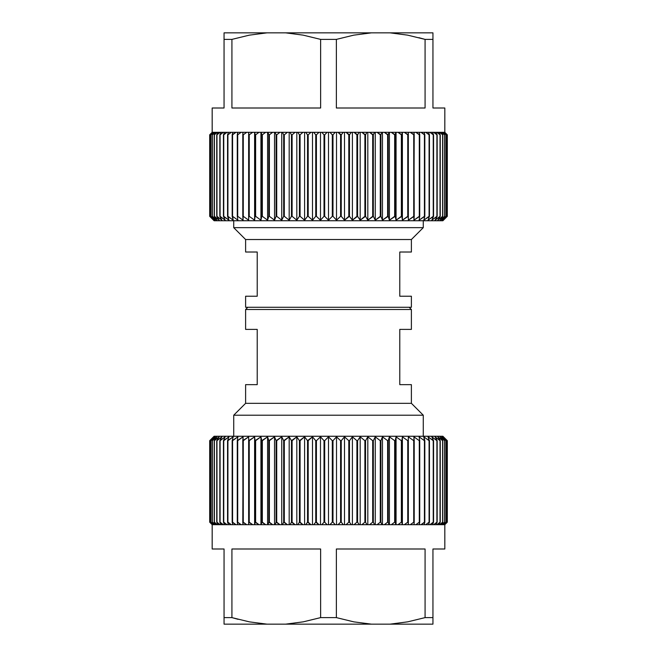 <?xml version="1.0" encoding="UTF-8"?>
<svg xmlns="http://www.w3.org/2000/svg" width="657" height="657" viewBox="0 0 657 657"><rect width="100%" height="100%" fill="white"/><g stroke="black" fill="none" stroke-linecap="round" stroke-linejoin="round"><path stroke-width="0.99" d="M418.854 37.671L425.079 39.387L425.079 108.003L336.368 108.003L336.368 39.387L320.632 39.387L320.632 108.003L231.921 108.003L231.921 39.387L224.053 39.387L224.053 108.003L212.178 108.003L212.178 132.32L444.822 132.32L444.822 108.003L432.947 108.003L432.947 39.387L425.079 39.387L432.947 39.387L432.947 32.85L390.036 32.85L407.619 35.141L425.079 39.387L418.854 37.671M432.947 39.305L432.947 108.003L444.822 108.003L444.797 132.32L447.31 134.808L444.822 132.32L447.31 134.808L447.31 216.317L442.892 220.744L214.108 220.744L209.69 216.317L214.108 220.744L442.892 220.744L447.31 216.317L443.376 220.185L447.047 216.317L442.818 220.185L446.202 216.317L441.701 220.185L444.789 216.317L440.034 220.185L442.802 216.317L437.817 220.185L440.264 216.317L435.074 220.185L437.176 216.317L431.813 220.185L433.563 216.317L428.044 220.185L429.44 216.317L423.79 220.185L424.824 216.317L419.076 220.185L419.733 216.317L413.918 220.185L414.206 216.317L408.35 220.185L408.252 216.317L402.388 220.185L401.912 216.317L396.064 220.185L395.218 216.317L389.412 220.185L388.197 216.317L382.464 220.185L380.888 216.317L375.254 220.185L373.324 216.317L367.813 220.185L365.538 216.317L360.184 220.185L357.572 216.317L352.398 220.185L349.467 216.317L344.498 220.185L341.254 216.317L340.581 216.317L336.515 220.185L332.984 216.317L332.311 216.317L328.5 220.185L324.689 216.317L324.016 216.317L320.485 220.185L316.419 216.317L315.746 216.317L312.502 220.185L308.199 216.317L307.533 216.317L304.602 220.185L300.085 216.317L299.428 216.317L296.816 220.185L292.11 216.317L291.462 216.317L289.187 220.185L284.309 216.317L283.676 216.317L281.746 220.185L276.72 216.317L276.112 216.317L274.536 220.185L269.386 216.317L268.803 216.317L267.588 220.185L262.34 216.317L261.782 216.317L260.936 220.185L255.622 216.317L255.088 216.317L254.612 220.185L249.249 216.317L248.748 216.317L248.65 220.185L243.271 216.317L242.794 216.317L243.082 220.185L237.703 216.317L237.267 216.317L237.924 220.185L232.578 216.317L233.21 220.185L227.922 216.317L228.956 220.185L223.437 216.317L225.187 220.185L219.824 216.317L221.926 220.185L216.736 216.317L219.183 220.185L214.198 216.317L216.966 220.185L212.211 216.317L215.299 220.185L210.798 216.317L214.182 220.185L209.953 216.317L213.624 220.185L209.69 216.317L209.69 134.808L212.203 132.32L212.178 108.003L224.053 108.003L224.053 39.387L231.921 39.387L249.249 35.166L266.964 32.85L224.053 32.85L224.053 39.387L224.053 35.141M341.254 134.808L343.332 132.32L337.985 132.32L341.254 134.808L340.581 134.808L340.581 216.317L341.254 216.317L341.254 134.808L343.332 132.32L346.05 132.32L349.467 134.808L351.339 132.32L346.05 132.32L348.801 134.808L348.801 216.317L349.467 216.317L349.467 134.808L348.801 134.808L348.801 216.317L344.498 220.185L344.498 132.32L344.498 220.185L341.254 216.317L341.254 134.808M357.572 134.808L359.239 132.32L354.024 132.32L357.572 134.808L356.915 134.808L356.915 216.317L357.572 216.317L357.572 134.808L359.239 132.32L361.884 132.32L365.538 134.808L366.992 132.32L361.884 132.32L364.89 134.808L364.89 216.317L365.538 216.317L365.538 134.808L364.89 134.808L364.89 216.317L360.184 220.185L360.184 132.32L360.184 220.185L357.572 216.317L357.572 134.808M373.324 134.808L374.556 132.32L369.571 132.32L373.324 134.808L372.691 134.808L372.691 216.317L373.324 216.317L373.324 134.808L374.556 132.32L377.069 132.32L380.888 134.808L381.898 132.32L377.069 132.32L380.28 134.808L380.28 216.317L380.888 216.317L380.888 134.808L380.28 134.808L380.28 216.317L375.254 220.185L375.254 132.32L375.254 220.185L373.324 216.317L373.324 134.808M388.197 134.808L388.977 132.32L384.32 132.32L388.197 134.808L387.614 134.808L387.614 216.317L388.197 216.317L388.197 134.808L388.977 132.32L391.301 132.32L395.218 134.808L395.76 132.32L391.301 132.32L394.66 134.808L394.66 216.317L395.218 216.317L395.218 134.808L394.66 134.808L394.66 216.317L389.412 220.185L389.412 132.32L389.412 220.185L388.197 216.317L388.197 134.808M401.912 134.808L402.215 132.32L397.978 132.32L401.912 134.808L401.378 134.808L401.378 216.317L401.912 216.317L401.912 134.808L402.215 132.32L404.318 132.32L408.252 134.808L408.309 132.32L404.318 132.32L407.751 134.808L407.751 216.317L408.252 216.317L408.252 134.808L407.751 134.808L407.751 216.317L402.388 220.185L402.388 132.32L402.388 220.185L401.912 216.317L401.912 134.808M414.206 134.808L414.025 132.32L410.288 132.32L414.206 134.808L413.729 134.808L413.729 216.317L414.206 216.317L414.025 132.32L415.856 132.32L419.733 134.808L419.314 132.32L415.856 132.32L419.297 134.808L419.297 216.317L419.733 216.317L419.733 134.808L419.297 134.808L419.297 216.317L413.918 220.185L414.206 134.808M424.824 134.808L424.167 132.32L421.006 132.32L424.824 134.808L424.422 216.317L424.824 134.808L424.167 132.32L425.703 132.32L429.44 134.808L428.545 132.32L425.703 132.32L429.078 134.808L429.44 216.317L429.078 134.808L429.078 216.317L423.79 220.185L424.824 216.317L424.824 134.808M433.563 134.808L432.446 132.32L429.924 132.32L433.563 134.808L433.242 216.317L433.563 134.808L432.446 132.32L433.645 132.32L437.176 134.808L435.837 132.32L433.645 132.32L436.905 134.808L437.176 216.317L436.905 134.808L436.905 216.317L431.813 220.185L433.563 216.317L433.563 134.808M440.264 134.808L438.704 132.32L436.864 132.32L440.264 134.808L440.034 216.317L440.264 134.808L438.704 132.32L439.549 132.32L442.802 134.808L441.028 132.32L439.549 132.32L442.613 134.808L442.802 216.317L442.613 134.808L442.613 216.317L437.817 220.185L440.264 216.317L440.264 134.808M444.789 134.808L442.81 132.32L441.693 132.32L444.789 134.808L444.641 216.317L444.789 134.808L442.81 132.32L446.202 134.808L444.033 132.32L443.286 132.32L446.111 134.808L446.202 216.317L446.111 134.808L446.111 216.317L441.701 220.185L444.789 216.317L444.789 134.808M447.047 134.808L444.321 132.32L447.047 134.808L446.998 216.317L447.047 134.808L444.699 132.32L447.31 134.808L447.31 216.317L447.31 134.808L447.31 216.317L443.376 220.185L447.047 216.317L447.047 134.808M209.69 216.317L209.69 134.808L212.679 132.32L209.953 134.808L209.953 216.317L210.002 134.808L209.953 216.317L213.624 220.185L209.69 216.317L209.69 134.808L212.178 132.32M210.889 134.808L213.714 132.32L212.967 132.32L210.798 134.808L210.889 216.317L210.889 134.808L213.714 132.32L212.211 134.808L215.307 132.32L214.19 132.32L212.211 134.808L212.211 216.317L212.359 134.808L212.211 216.317L215.299 220.185L210.889 216.317L210.889 134.808M214.387 134.808L217.451 132.32L215.972 132.32L214.198 134.808L214.387 216.317L214.387 134.808L217.451 132.32L218.296 132.32L216.736 134.808L220.136 132.32L218.296 132.32L216.736 134.808L216.736 216.317L216.966 134.808L216.736 216.317L219.183 220.185L214.387 216.317L214.387 134.808M220.095 134.808L223.355 132.32L221.163 132.32L219.824 134.808L220.095 216.317L220.095 134.808L223.355 132.32L224.554 132.32L223.437 134.808L227.076 132.32L224.554 132.32L223.437 134.808L223.437 216.317L223.758 134.808L223.437 216.317L225.187 220.185L220.095 216.317L220.095 134.808M227.922 134.808L231.297 132.32L228.455 132.32L227.56 134.808L227.922 216.317L227.922 134.808L231.297 132.32L232.833 132.32L232.176 134.808L235.994 132.32L232.833 132.32L232.176 134.808L232.176 216.317L232.578 134.808L232.176 216.317L233.21 220.185L227.922 216.317L227.922 134.808M237.703 134.808L241.144 132.32L237.686 132.32L237.267 134.808L237.703 134.808L237.267 134.808L237.267 216.317L237.703 216.317L237.703 134.808L241.144 132.32L242.975 132.32L242.794 134.808L243.271 134.808L246.712 132.32L242.975 132.32L242.794 134.808L242.794 216.317L243.271 216.317L243.271 134.808L242.794 134.808L243.082 220.185L237.703 216.317L237.703 134.808M249.249 134.808L252.682 132.32L248.691 132.32L248.748 134.808L249.249 134.808L248.748 134.808L248.748 216.317L249.249 216.317L249.249 134.808L252.682 132.32L254.785 132.32L255.088 134.808L255.622 134.808L259.022 132.32L254.785 132.32L255.088 216.317L255.622 216.317L255.622 134.808L255.088 134.808L255.088 216.317L254.612 220.185L254.612 132.32L254.612 220.185L249.249 216.317L249.249 134.808M262.34 134.808L265.699 132.32L261.24 132.32L261.782 134.808L262.34 134.808L261.782 134.808L261.782 216.317L262.34 216.317L262.34 134.808L265.699 132.32L268.023 132.32L268.803 134.808L269.386 134.808L272.68 132.32L268.023 132.32L268.803 134.808L268.803 216.317L269.386 216.317L269.386 134.808L268.803 134.808L268.803 216.317L267.588 220.185L267.588 132.32L267.588 220.185L262.34 216.317L262.34 134.808M276.72 134.808L279.931 132.32L275.102 132.32L276.112 134.808L276.72 134.808L276.112 134.808L276.112 216.317L276.72 216.317L276.72 134.808L279.931 132.32L282.444 132.32L283.676 134.808L284.309 134.808L287.429 132.32L282.444 132.32L283.676 134.808L283.676 216.317L284.309 216.317L284.309 134.808L283.676 134.808L283.676 216.317L281.746 220.185L281.746 132.32L281.746 220.185L276.72 216.317L276.72 134.808M292.11 134.808L295.116 132.32L290.008 132.32L291.462 134.808L292.11 134.808L291.462 134.808L291.462 216.317L292.11 216.317L292.11 134.808L295.116 132.32L297.761 132.32L299.428 134.808L300.085 134.808L302.976 132.32L297.761 132.32L299.428 134.808L299.428 216.317L300.085 216.317L300.085 134.808L299.428 134.808L299.428 216.317L296.816 220.185L296.816 132.32L296.816 220.185L292.11 216.317L292.11 134.808M308.199 134.808L310.95 132.32L305.661 132.32L307.533 134.808L308.199 134.808L307.533 134.808L307.533 216.317L308.199 216.317L308.199 134.808L310.95 132.32L313.668 132.32L315.746 134.808L316.419 134.808L319.015 132.32L313.668 132.32L315.746 134.808L315.746 216.317L316.419 216.317L316.419 134.808L315.746 134.808L315.746 216.317L312.502 220.185L312.502 132.32L312.502 220.185L308.199 216.317L308.199 134.808M324.689 134.808L327.129 132.32L321.758 132.32L324.016 134.808L324.689 134.808L324.016 134.808L324.016 216.317L324.689 216.317L324.689 134.808L327.129 132.32L329.871 132.32L332.311 134.808L332.984 134.808L335.242 132.32L329.871 132.32L332.311 134.808L332.311 216.317L332.984 216.317L332.984 134.808L332.311 134.808L332.311 216.317L328.5 220.185L328.5 132.32L328.5 220.185L324.689 216.317L324.689 134.808M432.947 32.85L432.947 35.149L432.947 32.85L266.964 32.85L249.249 35.166L231.921 39.387L231.921 108.003L320.632 108.003L320.632 39.387L336.368 39.387L353.696 35.166L371.402 32.85L285.598 32.85L303.173 35.141L320.632 39.387L303.173 35.141L285.598 32.85L224.053 32.85M432.947 35.149L432.947 39.387M336.368 108.003L425.079 108.003L425.079 39.387L407.619 35.141L390.036 32.85L371.402 32.85L353.696 35.166L336.368 39.387L336.368 108.003M316.419 134.808L319.015 132.32L321.758 132.32L324.016 134.808L324.016 216.317L320.485 220.185L316.419 216.317L316.419 134.808M320.485 132.32L320.485 220.185L320.485 132.32M300.085 134.808L302.976 132.32L305.661 132.32L307.533 134.808L307.533 216.317L304.602 220.185L300.085 216.317L300.085 134.808M304.602 132.32L304.602 220.185L304.602 132.32M284.309 134.808L287.429 132.32L290.008 132.32L291.462 134.808L291.462 216.317L289.187 220.185L284.309 216.317L284.309 134.808M289.187 132.32L289.187 220.185L289.187 132.32M269.386 134.808L272.68 132.32L275.102 132.32L276.112 134.808L276.112 216.317L274.536 220.185L269.386 216.317L269.386 134.808M274.536 132.32L274.536 220.185L274.536 132.32M255.622 134.808L259.022 132.32L261.24 132.32L261.782 134.808L261.782 216.317L260.936 220.185L255.622 216.317L255.622 134.808M260.936 132.32L260.936 220.185L260.936 132.32M243.271 134.808L246.712 132.32L248.691 132.32L248.65 220.185L243.271 216.317L243.271 134.808M248.65 132.32L248.65 220.185L248.65 132.32M232.578 134.808L235.994 132.32L237.686 132.32L237.267 216.317L237.924 220.185L232.578 216.317L232.578 134.808M223.758 134.808L227.076 132.32L228.455 132.32L227.56 134.808L227.56 216.317L228.956 220.185L223.758 216.317L223.758 134.808M216.966 134.808L220.136 132.32L221.163 132.32L219.824 134.808L219.824 216.317L221.926 220.185L216.966 216.317L216.966 134.808M212.359 134.808L215.972 132.32L214.198 134.808L214.198 216.317L216.966 220.185L212.359 216.317L212.359 134.808M210.002 134.808L212.967 132.32L210.798 134.808L210.798 216.317L214.182 220.185L210.002 216.317L210.002 134.808M446.202 134.808L444.033 132.32L446.998 134.808L446.998 216.317L442.818 220.185L446.202 216.317L446.202 134.808M442.802 134.808L441.028 132.32L444.641 134.808L444.641 216.317L440.034 220.185L442.802 216.317L442.802 134.808M437.176 134.808L435.837 132.32L436.864 132.32L440.034 134.808L440.034 216.317L435.074 220.185L437.176 216.317L437.176 134.808M429.44 134.808L428.545 132.32L429.924 132.32L433.242 134.808L433.242 216.317L428.044 220.185L429.44 216.317L429.44 134.808M419.733 134.808L419.314 132.32L421.006 132.32L424.422 134.808L424.422 216.317L419.076 220.185L419.733 216.317L419.733 134.808M408.252 134.808L408.309 132.32L410.288 132.32L413.729 134.808L413.729 216.317L408.35 220.185L408.252 134.808M408.35 132.32L408.35 220.185L408.35 132.32M395.218 134.808L395.76 132.32L397.978 132.32L401.378 134.808L401.378 216.317L396.064 220.185L395.218 216.317L395.218 134.808M396.064 132.32L396.064 220.185L396.064 132.32M380.888 134.808L381.898 132.32L384.32 132.32L387.614 134.808L387.614 216.317L382.464 220.185L380.888 216.317L380.888 134.808M382.464 132.32L382.464 220.185L382.464 132.32M365.538 134.808L366.992 132.32L369.571 132.32L372.691 134.808L372.691 216.317L367.813 220.185L365.538 216.317L365.538 134.808M367.813 132.32L367.813 220.185L367.813 132.32M349.467 134.808L351.339 132.32L354.024 132.32L356.915 134.808L356.915 216.317L352.398 220.185L349.467 216.317L349.467 134.808M352.398 132.32L352.398 220.185L352.398 132.32M335.242 132.32L337.985 132.32L340.581 134.808L340.581 216.317L336.515 220.185L336.515 132.32L336.515 220.185L332.984 216.317L332.984 134.808L335.242 132.32M238.146 619.329L231.921 617.613L231.921 548.997L320.632 548.997L320.632 617.613L336.368 617.613L336.368 548.997L425.079 548.997L425.079 617.613L432.947 617.613L432.947 548.997L444.822 548.997L444.822 524.68L212.178 524.68L212.178 548.997L224.053 548.997L224.053 617.613L231.921 617.613L224.053 617.613L224.053 624.15L266.964 624.15L249.381 621.859L231.921 617.613L238.146 619.329M224.053 617.695L224.053 548.997L212.178 548.997L212.203 524.68L209.69 522.192L212.178 524.68L209.69 522.192L209.69 440.683L214.108 436.256L442.892 436.256L447.31 440.683L442.892 436.256L214.108 436.256L209.69 440.683L213.624 436.815L209.953 440.683L214.182 436.815L210.798 440.683L215.299 436.815L212.211 440.683L216.966 436.815L214.198 440.683L219.183 436.815L216.736 440.683L221.926 436.815L219.824 440.683L225.187 436.815L223.437 440.683L228.956 436.815L227.56 440.683L233.21 436.815L232.176 440.683L237.924 436.815L237.267 440.683L243.082 436.815L242.794 440.683L248.65 436.815L248.748 440.683L254.612 436.815L255.088 440.683L260.936 436.815L261.782 440.683L267.588 436.815L268.803 440.683L274.536 436.815L276.112 440.683L281.746 436.815L283.676 440.683L289.187 436.815L291.462 440.683L296.816 436.815L299.428 440.683L304.602 436.815L307.533 440.683L312.502 436.815L315.746 440.683L316.419 440.683L320.485 436.815L324.016 440.683L324.689 440.683L328.5 436.815L332.311 440.683L332.984 440.683L336.515 436.815L340.581 440.683L341.254 440.683L344.498 436.815L348.801 440.683L349.467 440.683L352.398 436.815L356.915 440.683L357.572 440.683L360.184 436.815L364.89 440.683L365.538 440.683L367.813 436.815L372.691 440.683L373.324 440.683L375.254 436.815L380.28 440.683L380.888 440.683L382.464 436.815L387.614 440.683L388.197 440.683L389.412 436.815L394.66 440.683L395.218 440.683L396.064 436.815L401.378 440.683L401.912 440.683L402.388 436.815L407.751 440.683L408.252 440.683L408.35 436.815L413.729 440.683L414.206 440.683L413.918 436.815L419.297 440.683L419.733 440.683L419.076 436.815L424.422 440.683L423.79 436.815L429.078 440.683L428.044 436.815L433.563 440.683L431.813 436.815L437.176 440.683L435.074 436.815L440.264 440.683L437.817 436.815L442.802 440.683L440.034 436.815L444.789 440.683L441.701 436.815L446.202 440.683L442.818 436.815L447.047 440.683L443.376 436.815L447.31 440.683L447.31 522.192L444.797 524.68L444.822 548.997L432.947 548.997L432.947 617.613L425.079 617.613L407.751 621.834L390.036 624.15L432.947 624.15L432.947 617.613L432.947 621.859M315.746 522.192L313.668 524.68L319.015 524.68L315.746 522.192L316.419 522.192L316.419 440.683L315.746 440.683L315.746 522.192L313.668 524.68L310.95 524.68L307.533 522.192L305.661 524.68L310.95 524.68L308.199 522.192L308.199 440.683L307.533 440.683L307.533 522.192L308.199 522.192L308.199 440.683L312.502 436.815L312.502 524.68L312.502 436.815L315.746 440.683L315.746 522.192M299.428 522.192L297.761 524.68L302.976 524.68L299.428 522.192L300.085 522.192L300.085 440.683L299.428 440.683L299.428 522.192L297.761 524.68L295.116 524.68L291.462 522.192L290.008 524.68L295.116 524.68L292.11 522.192L292.11 440.683L291.462 440.683L291.462 522.192L292.11 522.192L292.11 440.683L296.816 436.815L296.816 524.68L296.816 436.815L299.428 440.683L299.428 522.192M283.676 522.192L282.444 524.68L287.429 524.68L283.676 522.192L284.309 522.192L284.309 440.683L283.676 440.683L283.676 522.192L282.444 524.68L279.931 524.68L276.112 522.192L275.102 524.68L279.931 524.68L276.72 522.192L276.72 440.683L276.112 440.683L276.112 522.192L276.72 522.192L276.72 440.683L281.746 436.815L281.746 524.68L281.746 436.815L283.676 440.683L283.676 522.192M268.803 522.192L268.023 524.68L272.68 524.68L268.803 522.192L269.386 522.192L269.386 440.683L268.803 440.683L268.803 522.192L268.023 524.68L265.699 524.68L261.782 522.192L261.24 524.68L265.699 524.68L262.34 522.192L262.34 440.683L261.782 440.683L261.782 522.192L262.34 522.192L262.34 440.683L267.588 436.815L267.588 524.68L267.588 436.815L268.803 440.683L268.803 522.192M255.088 522.192L254.785 524.68L259.022 524.68L255.088 522.192L255.622 522.192L255.622 440.683L255.088 440.683L255.088 522.192L254.785 524.68L252.682 524.68L248.748 522.192L248.691 524.68L252.682 524.68L249.249 522.192L249.249 440.683L248.748 440.683L248.748 522.192L249.249 522.192L249.249 440.683L254.612 436.815L254.612 524.68L254.612 436.815L255.088 440.683L255.088 522.192M242.794 522.192L242.975 524.68L246.712 524.68L242.794 522.192L243.271 522.192L243.271 440.683L242.794 440.683L242.975 524.68L241.144 524.68L237.267 522.192L237.686 524.68L241.144 524.68L237.703 522.192L237.703 440.683L237.267 440.683L237.267 522.192L237.703 522.192L237.703 440.683L243.082 436.815L242.794 522.192M232.176 522.192L232.833 524.68L235.994 524.68L232.176 522.192L232.578 440.683L232.176 522.192L232.833 524.68L231.297 524.68L227.56 522.192L228.455 524.68L231.297 524.68L227.922 522.192L227.56 440.683L227.922 522.192L227.922 440.683L233.21 436.815L232.176 440.683L232.176 522.192M223.437 522.192L224.554 524.68L227.076 524.68L223.437 522.192L223.758 440.683L223.437 522.192L224.554 524.68L223.355 524.68L219.824 522.192L221.163 524.68L223.355 524.68L220.095 522.192L219.824 440.683L220.095 522.192L220.095 440.683L225.187 436.815L223.437 440.683L223.437 522.192M216.736 522.192L218.296 524.68L220.136 524.68L216.736 522.192L216.966 440.683L216.736 522.192L218.296 524.68L217.451 524.68L214.198 522.192L215.972 524.68L217.451 524.68L214.387 522.192L214.198 440.683L214.387 522.192L214.387 440.683L219.183 436.815L216.736 440.683L216.736 522.192M212.211 522.192L214.19 524.68L215.307 524.68L212.211 522.192L212.359 440.683L212.211 522.192L214.19 524.68L210.798 522.192L212.967 524.68L213.714 524.68L210.889 522.192L210.798 440.683L210.889 522.192L210.889 440.683L215.299 436.815L212.211 440.683L212.211 522.192M209.953 522.192L212.679 524.68L209.953 522.192L210.002 440.683L209.953 522.192L212.301 524.68L209.69 522.192L209.69 440.683L209.69 522.192L209.69 440.683L213.624 436.815L209.953 440.683L209.953 522.192M447.31 440.683L447.31 522.192L444.321 524.68L447.047 522.192L447.047 440.683L446.998 522.192L447.047 440.683L443.376 436.815L447.31 440.683L447.31 522.192L444.822 524.68M446.111 522.192L443.286 524.68L444.033 524.68L446.202 522.192L446.111 440.683L446.111 522.192L443.286 524.68L444.789 522.192L441.693 524.68L442.81 524.68L444.789 522.192L444.789 440.683L444.641 522.192L444.789 440.683L441.701 436.815L446.111 440.683L446.111 522.192M442.613 522.192L439.549 524.68L441.028 524.68L442.802 522.192L442.613 440.683L442.613 522.192L439.549 524.68L438.704 524.68L440.264 522.192L436.864 524.68L438.704 524.68L440.264 522.192L440.264 440.683L440.034 522.192L440.264 440.683L437.817 436.815L442.613 440.683L442.613 522.192M436.905 522.192L433.645 524.68L435.837 524.68L437.176 522.192L436.905 440.683L436.905 522.192L433.645 524.68L432.446 524.68L433.563 522.192L429.924 524.68L432.446 524.68L433.563 522.192L433.563 440.683L433.242 522.192L433.563 440.683L431.813 436.815L436.905 440.683L436.905 522.192M429.078 522.192L425.703 524.68L428.545 524.68L429.44 522.192L429.078 440.683L429.078 522.192L425.703 524.68L424.167 524.68L424.824 522.192L421.006 524.68L424.167 524.68L424.824 522.192L424.824 440.683L424.422 522.192L424.824 440.683L423.79 436.815L429.078 440.683L429.078 522.192M419.297 522.192L415.856 524.68L419.314 524.68L419.733 522.192L419.297 522.192L419.733 522.192L419.733 440.683L419.297 440.683L419.297 522.192L415.856 524.68L414.025 524.68L414.206 522.192L413.729 522.192L410.288 524.68L414.025 524.68L414.206 522.192L414.206 440.683L413.729 440.683L413.729 522.192L414.206 522.192L413.918 436.815L419.297 440.683L419.297 522.192M407.751 522.192L404.318 524.68L408.309 524.68L408.252 522.192L407.751 522.192L408.252 522.192L408.252 440.683L407.751 440.683L407.751 522.192L404.318 524.68L402.215 524.68L401.912 522.192L401.378 522.192L397.978 524.68L402.215 524.68L401.912 440.683L401.378 440.683L401.378 522.192L401.912 522.192L401.912 440.683L402.388 436.815L402.388 524.68L402.388 436.815L407.751 440.683L407.751 522.192M394.66 522.192L391.301 524.68L395.76 524.68L395.218 522.192L394.66 522.192L395.218 522.192L395.218 440.683L394.66 440.683L394.66 522.192L391.301 524.68L388.977 524.68L388.197 522.192L387.614 522.192L384.32 524.68L388.977 524.68L388.197 522.192L388.197 440.683L387.614 440.683L387.614 522.192L388.197 522.192L388.197 440.683L389.412 436.815L389.412 524.68L389.412 436.815L394.66 440.683L394.66 522.192M380.28 522.192L377.069 524.68L381.898 524.68L380.888 522.192L380.28 522.192L380.888 522.192L380.888 440.683L380.28 440.683L380.28 522.192L377.069 524.68L374.556 524.68L373.324 522.192L372.691 522.192L369.571 524.68L374.556 524.68L373.324 522.192L373.324 440.683L372.691 440.683L372.691 522.192L373.324 522.192L373.324 440.683L375.254 436.815L375.254 524.68L375.254 436.815L380.28 440.683L380.28 522.192M364.89 522.192L361.884 524.68L366.992 524.68L365.538 522.192L364.89 522.192L365.538 522.192L365.538 440.683L364.89 440.683L364.89 522.192L361.884 524.68L359.239 524.68L357.572 522.192L356.915 522.192L354.024 524.68L359.239 524.68L357.572 522.192L357.572 440.683L356.915 440.683L356.915 522.192L357.572 522.192L357.572 440.683L360.184 436.815L360.184 524.68L360.184 436.815L364.89 440.683L364.89 522.192M348.801 522.192L346.05 524.68L351.339 524.68L349.467 522.192L348.801 522.192L349.467 522.192L349.467 440.683L348.801 440.683L348.801 522.192L346.05 524.68L343.332 524.68L341.254 522.192L340.581 522.192L337.985 524.68L343.332 524.68L341.254 522.192L341.254 440.683L340.581 440.683L340.581 522.192L341.254 522.192L341.254 440.683L344.498 436.815L344.498 524.68L344.498 436.815L348.801 440.683L348.801 522.192M332.311 522.192L329.871 524.68L335.242 524.68L332.984 522.192L332.311 522.192L332.984 522.192L332.984 440.683L332.311 440.683L332.311 522.192L329.871 524.68L327.129 524.68L324.689 522.192L324.016 522.192L321.758 524.68L327.129 524.68L324.689 522.192L324.689 440.683L324.016 440.683L324.016 522.192L324.689 522.192L324.689 440.683L328.5 436.815L328.5 524.68L328.5 436.815L332.311 440.683L332.311 522.192M224.053 624.15L224.053 621.851L224.053 624.15L390.036 624.15L407.751 621.834L425.079 617.613L425.079 548.997L336.368 548.997L336.368 617.613L320.632 617.613L303.304 621.834L285.598 624.15L371.402 624.15L353.827 621.859L336.368 617.613L353.827 621.859L371.402 624.15L432.947 624.15M224.053 621.851L224.053 617.613M320.632 548.997L231.921 548.997L231.921 617.613L249.381 621.859L266.964 624.15L285.598 624.15L303.304 621.834L320.632 617.613L320.632 548.997M340.581 522.192L337.985 524.68L335.242 524.68L332.984 522.192L332.984 440.683L336.515 436.815L340.581 440.683L340.581 522.192M336.515 524.68L336.515 436.815L336.515 524.68M356.915 522.192L354.024 524.68L351.339 524.68L349.467 522.192L349.467 440.683L352.398 436.815L356.915 440.683L356.915 522.192M352.398 524.68L352.398 436.815L352.398 524.68M372.691 522.192L369.571 524.68L366.992 524.68L365.538 522.192L365.538 440.683L367.813 436.815L372.691 440.683L372.691 522.192M367.813 524.68L367.813 436.815L367.813 524.68M387.614 522.192L384.32 524.68L381.898 524.68L380.888 522.192L380.888 440.683L382.464 436.815L387.614 440.683L387.614 522.192M382.464 524.68L382.464 436.815L382.464 524.68M401.378 522.192L397.978 524.68L395.76 524.68L395.218 522.192L395.218 440.683L396.064 436.815L401.378 440.683L401.378 522.192M396.064 524.68L396.064 436.815L396.064 524.68M413.729 522.192L410.288 524.68L408.309 524.68L408.35 436.815L413.729 440.683L413.729 522.192M408.35 524.68L408.35 436.815L408.35 524.68M424.422 522.192L421.006 524.68L419.314 524.68L419.733 440.683L419.076 436.815L424.422 440.683L424.422 522.192M433.242 522.192L429.924 524.68L428.545 524.68L429.44 522.192L429.44 440.683L428.044 436.815L433.242 440.683L433.242 522.192M440.034 522.192L436.864 524.68L435.837 524.68L437.176 522.192L437.176 440.683L435.074 436.815L440.034 440.683L440.034 522.192M444.641 522.192L441.028 524.68L442.802 522.192L442.802 440.683L440.034 436.815L444.641 440.683L444.641 522.192M446.998 522.192L444.033 524.68L446.202 522.192L446.202 440.683L442.818 436.815L446.998 440.683L446.998 522.192M210.798 522.192L212.967 524.68L210.002 522.192L210.002 440.683L214.182 436.815L210.798 440.683L210.798 522.192M214.198 522.192L215.972 524.68L212.359 522.192L212.359 440.683L216.966 436.815L214.198 440.683L214.198 522.192M219.824 522.192L221.163 524.68L220.136 524.68L216.966 522.192L216.966 440.683L221.926 436.815L219.824 440.683L219.824 522.192M227.56 522.192L228.455 524.68L227.076 524.68L223.758 522.192L223.758 440.683L228.956 436.815L227.56 440.683L227.56 522.192M237.267 522.192L237.686 524.68L235.994 524.68L232.578 522.192L232.578 440.683L237.924 436.815L237.267 440.683L237.267 522.192M248.748 522.192L248.691 524.68L246.712 524.68L243.271 522.192L243.271 440.683L248.65 436.815L248.748 522.192M248.65 524.68L248.65 436.815L248.65 524.68M261.782 522.192L261.24 524.68L259.022 524.68L255.622 522.192L255.622 440.683L260.936 436.815L261.782 440.683L261.782 522.192M260.936 524.68L260.936 436.815L260.936 524.68M276.112 522.192L275.102 524.68L272.68 524.68L269.386 522.192L269.386 440.683L274.536 436.815L276.112 440.683L276.112 522.192M274.536 524.68L274.536 436.815L274.536 524.68M291.462 522.192L290.008 524.68L287.429 524.68L284.309 522.192L284.309 440.683L289.187 436.815L291.462 440.683L291.462 522.192M289.187 524.68L289.187 436.815L289.187 524.68M307.533 522.192L305.661 524.68L302.976 524.68L300.085 522.192L300.085 440.683L304.602 436.815L307.533 440.683L307.533 522.192M304.602 524.68L304.602 436.815L304.602 524.68M321.758 524.68L319.015 524.68L316.419 522.192L316.419 440.683L320.485 436.815L320.485 524.68L320.485 436.815L324.016 440.683L324.016 522.192L321.758 524.68M233.728 220.744L233.728 227.65L423.272 227.65L423.272 220.744L423.272 227.65L233.728 227.65L245.611 239.526L411.389 239.526L423.272 227.65L411.389 239.526L245.611 239.526L245.611 252.017L257.216 252.017L257.216 296.225L245.611 296.225L245.611 307.279L411.389 307.279L411.389 296.225L399.785 296.225L399.785 252.017L411.389 252.017L411.389 239.526L411.389 252.017L399.785 252.017L399.785 296.225L411.389 296.225L411.389 307.279L245.611 307.279L245.611 296.225L257.216 296.225L257.216 252.017L245.611 252.017L245.611 239.526L233.728 227.65L233.728 220.744M411.389 309.488L409.18 307.279L411.389 309.488L245.611 309.488L411.389 309.488L411.389 329.387L411.389 309.488M245.611 329.387L246.35 329.387L245.611 329.387L245.611 309.488L247.82 307.279L245.611 309.488L245.611 329.387L257.216 329.387L257.216 384.649L245.611 384.649L245.611 403.324L411.389 403.324L411.389 384.649L399.785 384.649L399.785 329.387L411.389 329.387M410.65 329.387L399.785 329.387L399.785 384.649L411.389 384.649L411.389 403.324L423.272 415.208L423.272 436.256L423.272 415.208L411.389 403.324L245.611 403.324L233.728 415.208L423.272 415.208L233.728 415.208L233.728 436.256L233.728 415.208L245.611 403.324L245.611 384.649L257.216 384.649L257.216 329.387L246.35 329.387"/></g></svg>

